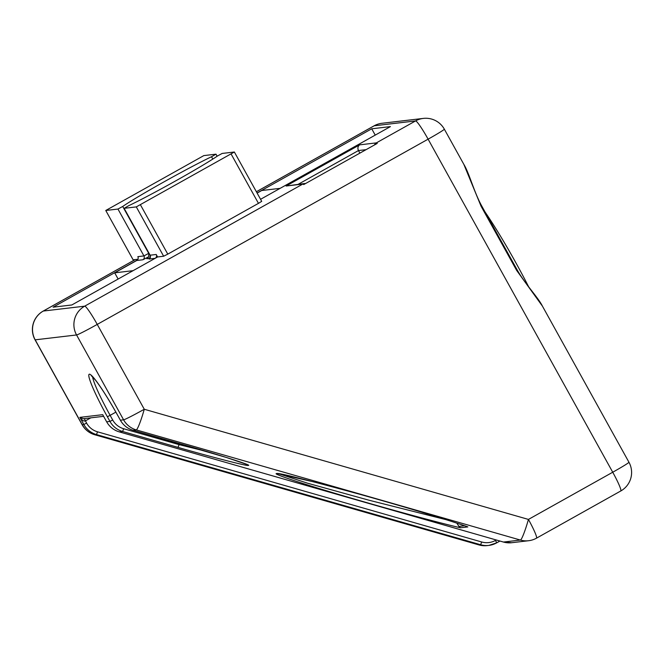 <?xml version="1.0" encoding="UTF-8"?>
<svg xmlns="http://www.w3.org/2000/svg" width="664" height="664" viewBox="0 0 664 664"><rect width="100%" height="100%" fill="white"/><g stroke="black" fill="none" stroke-linecap="round" stroke-linejoin="round"><path stroke-width="1" d="M278.797 473.739L307.548 483.201L369.151 500.258L445.76 519.588M460.534 527.78C446.332 524.618 397.504 511.795 344.799 496.24C291.861 480.645 272.024 473.224 276.763 473.598C277.178 472.386 305.017 479.325 360.286 494.414C415.149 509.711 458.168 523.224 467.863 526.917L460.534 527.78L458.915 526.428L464.576 525.764M456.849 523.157L458.915 526.428M178.002 447.387L122.591 431.492L119.296 431.882L503.461 542.048L520.393 540.056A21.173 2.133 -74 0 0 528.436 519.422L612.731 472.228L428.106 139.166L97.243 324.406L144.279 409.256A21.173 2.133 106 0 1 136.236 429.89L133.016 430.264L188.418 446.158C220.772 455.338 253.607 465.912 248.128 465.389C248.452 466.518 209.882 456.624 178.002 447.387L179.072 444.631L206.521 451.437M257.126 193.1L261.749 190.51L280.133 188.344L260.57 199.3L390.424 126.6L371.732 128.799L257.068 192.992M137.398 259.989L53.112 307.183L71.812 304.975L157.592 256.951L163.643 256.238L136.294 206.894L234.359 152.014L222.166 153.442L217.402 156.04A57.876 2.415 151 0 1 176.35 180.508A57.876 2.415 151 0 1 128.6 205.757L124.127 208.33L136.294 206.894M359.805 152.961L358.469 150.554C357.439 148.197 357.83 146.296 359.639 144.852L376.339 142.885L415.556 120.931L374.181 125.803L256.379 191.755M375.226 135.107L371.732 128.799M516.625 270.373L517.198 269.966C524.9 283.81 538.114 297.414 542.422 306.121L516.625 270.373L481.068 206.222L463.854 164.381L444.332 129.165A21.173 0.88 151 0 1 428.106 139.166A21.173 2.141 -119.2 0 0 415.556 120.931A21.173 21.049 83.3 0 1 423.333 118.408L381.958 123.28A21.173 21.049 83.3 0 0 374.181 125.803A21.173 2.141 -119.2 0 0 374.089 125.828L256.37 191.738M103.152 415.506L106.663 421.814L109.958 421.424L107.369 416.751A47.999 4.847 60.8 0 1 89.333 374.197A47.999 4.847 60.8 0 1 117.785 415.523L120.375 420.196L123.595 419.822L76.559 334.963L35.184 339.835L82.22 424.694A21.173 21.049 -96.7 0 0 94.861 434.762A21.173 2.133 106 0 1 94.761 434.754L478.927 544.92A21.173 2.133 -74 0 0 479.018 544.928L480.628 544.737L96.463 434.571L94.861 434.762L479.018 544.928A21.173 21.049 -96.7 0 0 487.243 545.592L488.845 545.41A21.173 21.049 -96.7 0 1 480.628 544.737L481.699 541.99A18.351 18.243 83.3 0 0 495.568 540.38L496.265 539.99M277.859 473.689L314.736 482.114C358.419 493.369 439.186 516.609 467.63 526.842L467.863 526.917M90.827 417.83L85.365 420.893C83.697 421.408 81.863 420.229 79.871 417.365L102.704 414.676L103.244 415.647M135.215 259.591L43.309 311.042A21.173 21.049 83.3 0 0 35.184 339.835A21.173 0.88 151 0 1 35.051 339.81L82.079 424.669A21.173 0.88 -29 0 0 82.22 424.694L83.83 424.503L79.871 417.365L83.224 418.727L103.609 416.328M374.645 144.644A4.233 4.208 -96.7 0 1 376.339 142.885A21.173 2.141 60.8 0 1 377.243 143.407L303.714 184.567A21.173 2.141 -119.2 0 0 302.817 184.052L286.109 186.02L359.639 144.852M135.174 259.591L43.226 311.067A21.173 2.141 60.8 0 1 43.309 311.042L84.685 306.17L302.817 184.052A4.233 4.208 -96.7 0 1 304.369 183.546L286.109 186.02M122.724 206.454A57.876 2.415 151 0 1 163.784 181.986A57.876 2.415 151 0 1 211.525 156.737L216.016 154.172L203.831 155.6L105.767 210.48L117.96 209.052L122.724 206.454L148.703 253.333L148.753 256.744A57.876 2.415 -29 0 0 146.794 258.653A57.876 2.415 -29 0 0 150.205 257.698M148.753 256.744L142.86 259.773L136.751 260.487L114.689 272.838L133.082 270.671L155.144 258.321L149.026 259.043A2.822 2.805 83.3 0 0 150.114 255.208L124.127 208.33L150.097 255.2L156.223 254.486L157.592 256.951M133.132 259.798L105.767 210.48L133.124 259.823L137.904 259.267M217.153 156.223L215.999 154.172L217.136 156.231M114.689 272.838L118.134 279.046M136.751 260.487A2.822 2.805 83.3 0 0 137.838 256.653L143.947 255.93L117.96 209.052M156.223 254.486A2.822 2.805 -96.7 0 1 155.144 258.321M140.428 204.786L167.785 254.129L258.462 203.358L231.113 154.015M167.785 254.129L163.643 256.238M234.359 152.014L261.707 201.358L258.462 203.358M485.052 211.982A84.701 8.557 60.8 0 1 528.586 286.682M277.818 473.689A2.822 2.805 -96.7 0 1 276.763 473.598M246.634 464.344A2.822 2.805 83.3 0 0 248.128 465.389M92.628 376.778A45.169 4.565 -119.2 0 0 110.124 415.349L115.868 412.128M107.369 416.751L110.124 415.349L112.714 420.013A18.351 18.243 83.3 0 0 123.67 428.745L179.072 444.631L180.434 443.867M511.678 542.72L503.461 542.048A21.173 21.049 83.3 0 0 511.678 542.72L528.619 540.72A21.173 21.049 83.3 0 1 520.393 540.056L136.236 429.89A21.173 21.049 83.3 0 1 123.595 419.822A21.173 0.88 -29 0 0 144.279 409.256L528.436 519.422A21.173 2.141 60.8 0 1 536.487 538.172L620.774 490.978A21.173 2.141 -119.2 0 0 612.731 472.228A21.173 0.88 -29 0 0 628.949 462.235L542.422 306.121M496.639 542.878L499.926 541.035L496.647 542.87A21.173 21.049 -96.7 0 1 488.845 545.41L496.639 542.878L495.568 540.38M365.59 149.715L358.469 150.554L298.269 184.26M84.295 418.602L86.586 423.092A18.351 18.243 83.3 0 0 97.542 431.824L481.699 541.99M97.243 324.406A21.173 0.88 151 0 1 76.559 334.963A21.173 21.049 83.3 0 1 84.685 306.17A21.173 2.141 60.8 0 1 97.243 324.406M377.243 143.407L303.714 184.567M97.542 431.824L96.463 434.571A21.173 21.049 -96.7 0 1 83.83 424.503L86.586 423.092M120.375 420.196A21.173 21.049 83.3 0 0 133.016 430.264L133.016 430.264C127.463 428.587 123.255 425.234 120.358 420.196L120.375 420.196M106.663 421.814A21.173 21.049 83.3 0 0 119.296 431.882L119.288 431.882C113.752 430.206 109.535 426.852 106.647 421.806L102.961 415.166M123.67 428.745L122.591 431.492A21.173 21.049 -96.7 0 1 109.958 421.424L112.714 420.013M117.777 415.506L120.358 420.196M481.068 206.222L481.641 205.823L517.198 269.966M212.82 159.078L211.525 156.737M142.86 259.773A2.822 2.805 -96.7 0 0 143.947 255.93L148.703 253.333M247.132 464.534L226.457 457.496L132.999 430.264M43.226 311.067A21.173 21.173 0 0 0 35.051 339.81M381.958 123.28A21.173 21.173 0 0 0 374.089 125.828M444.332 129.165A21.173 21.173 0 0 0 423.333 118.408M620.774 490.978A21.173 21.173 0 0 0 628.949 462.235M82.079 424.669A21.173 21.173 0 0 0 94.761 434.754M528.619 540.72A21.173 21.173 0 0 0 536.487 538.172M478.927 544.92A21.173 21.173 0 0 0 487.243 545.592M91.2 375.517L95.641 380.347C101.799 388.415 109.178 400.143 117.769 415.523M503.445 542.048L119.288 431.882M305.208 183.521L304.369 183.546M481.641 205.823C473.93 191.813 469.265 173.238 463.854 164.381M150.097 255.2C150.139 258.113 149.94 259.267 149.491 258.653L149.724 258.503"/></g></svg>
